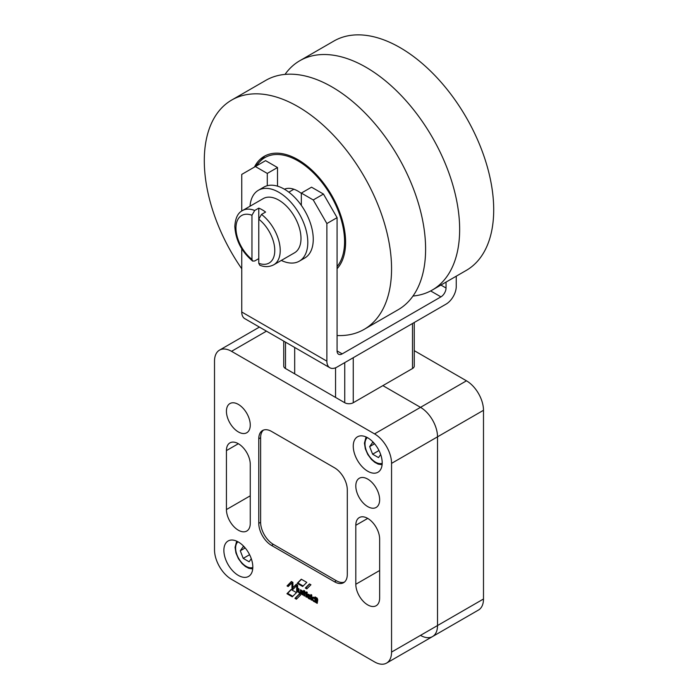 <?xml version="1.0" encoding="UTF-8"?>
<svg xmlns="http://www.w3.org/2000/svg" width="698" height="698" viewBox="0 0 698 698"><rect width="100%" height="100%" fill="white"/><g stroke="black" fill="none" stroke-linecap="round" stroke-linejoin="round"><path stroke-width="1.05" d="M284.418 189.21A28.888 16.682 60 0 1 297.933 191.112A28.888 16.682 60 0 1 301.335 193.407M285.02 74.398A132.411 76.448 60 0 1 299.817 60.717A132.411 76.448 60 0 1 401.856 96.193A132.411 76.448 60 0 1 459.65 229.45A132.411 76.448 60 0 1 432.228 290.063A132.411 76.448 60 0 1 412.98 296.039M254.421 167.092A67.409 38.922 60 0 1 264.219 156.326A67.409 38.922 60 0 1 316.168 174.378A67.409 38.922 60 0 1 345.597 242.223A67.409 38.922 60 0 1 337.082 268.704M337.082 335.52A132.411 76.448 -120 0 0 364.138 329.377L398.183 309.72A132.411 76.448 -120 0 0 425.606 249.099A132.411 76.448 -120 0 0 367.811 115.851A132.411 76.448 -120 0 0 265.772 80.375L231.719 100.032A132.411 76.448 -120 0 0 204.296 160.645A132.411 76.448 -120 0 0 241.752 268.765M364.138 329.377A132.411 76.448 -120 0 0 391.561 268.756A132.411 76.448 -120 0 0 333.757 135.508A132.411 76.448 -120 0 0 231.719 100.032M299.817 60.717L333.862 41.06A132.411 76.448 60 0 1 435.901 76.536A132.411 76.448 60 0 1 493.704 209.793A132.411 76.448 60 0 1 466.281 270.405L432.228 290.063M312.791 600.446A2.522 1.457 60 0 1 312.634 597.287A2.522 1.457 60 0 1 314.999 598.491L315.034 596.912L315.897 597.444L315.897 602.575L315.068 601.693A2.522 1.457 60 0 1 312.791 600.446M313.018 597.174A2.522 1.457 -120 0 0 312.896 598.805M353.258 446.17A20.46 11.814 60 0 1 357.498 436.8A20.46 11.814 60 0 1 373.264 442.279A20.46 11.814 60 0 1 382.199 462.879A20.46 11.814 60 0 1 377.958 472.241A20.46 11.814 60 0 1 362.192 466.761A20.46 11.814 60 0 1 353.258 446.17M223.875 550.356A20.46 11.814 60 0 1 228.115 540.985A20.46 11.814 60 0 1 243.881 546.464A20.46 11.814 60 0 1 252.816 567.064A20.46 11.814 60 0 1 248.575 576.426A20.46 11.814 60 0 1 232.809 570.947A20.46 11.814 60 0 1 223.875 550.356M226.431 411.279A16.857 9.728 60 0 1 229.921 403.566A16.857 9.728 60 0 1 242.904 408.077A16.857 9.728 60 0 1 250.259 425.038A16.857 9.728 60 0 1 246.769 432.751A16.857 9.728 60 0 1 233.786 428.24A16.857 9.728 60 0 1 226.431 411.279M355.806 485.974A16.857 9.728 60 0 1 359.296 478.261A16.857 9.728 60 0 1 372.287 482.772A16.857 9.728 60 0 1 379.642 499.733A16.857 9.728 60 0 1 376.152 507.446A16.857 9.728 60 0 1 363.169 502.935A16.857 9.728 60 0 1 355.806 485.974M250.259 523.326A16.857 9.728 60 0 1 246.769 531.038A16.857 9.728 60 0 1 233.786 526.528A16.857 9.728 60 0 1 226.431 509.566L226.431 450.594A16.857 9.728 60 0 1 229.921 442.881A16.857 9.728 60 0 1 242.904 447.392A16.857 9.728 60 0 1 250.259 464.353L250.259 523.326M379.642 598.02A16.857 9.728 60 0 1 376.152 605.733A16.857 9.728 60 0 1 363.169 601.222A16.857 9.728 60 0 1 355.806 584.261L355.806 525.289A16.857 9.728 60 0 1 359.296 517.576A16.857 9.728 60 0 1 372.287 522.087A16.857 9.728 60 0 1 379.642 539.048L379.642 598.02M314.693 600.821A1.492 0.864 -120 0 0 315.007 600.14A1.492 0.864 -120 0 0 314.353 598.631A1.492 0.864 -120 0 0 313.201 598.238A1.492 0.864 -120 0 0 312.896 598.919A1.492 0.864 -120 0 0 313.542 600.42A1.492 0.864 -120 0 0 314.693 600.821L315.374 600.428A1.492 0.864 -120 0 0 315.688 599.748A1.492 0.864 -120 0 0 315.182 598.413M314.44 597.828A1.492 0.864 -120 0 0 313.882 597.837L313.201 598.238M245.199 547.947L240.278 550.783L243.227 546.586L244.824 547.511M249.596 554.701L243.227 558.383L240.278 550.783M251.289 558.705L249.125 561.785L243.227 558.383M374.573 443.762L369.661 446.598L372.61 442.401L374.207 443.326M378.979 450.515L372.61 454.197L369.661 446.598M380.672 454.52L378.508 457.6L372.61 454.197M309.537 595.935L309.371 595.752A1.413 0.82 -120 0 0 308.228 595.315A1.413 0.82 -120 0 0 307.966 596.267L310.095 595.612M309.467 594.914A1.413 0.82 -120 0 0 308.909 594.923L308.228 595.315M263.478 430.081A18.052 10.426 -120 0 0 260.616 437.733L260.616 522.261A18.052 10.426 -120 0 0 273.38 544.379L336.366 580.745A18.052 10.426 -120 0 0 344.428 582.088M296.903 598.701L295.62 597.968L299.329 594.277M309.624 584.025L305.986 587.62L307.295 588.379M317.04 598.073L317.224 602.592M311.587 594.905L311.762 599.416M306.658 596.458L306.178 592.611M306.579 591.974A1.605 0.925 -120 0 0 306.527 592.157L305.846 592.55A1.605 0.925 60 0 1 306.16 592.044A1.605 0.925 60 0 1 307.19 592.279L306.658 597.209L305.794 596.711L305.846 592.55M306.474 592.436L305.794 592.829L306.527 592.157M302.688 594.155L302.504 590.936M296.423 584.427L292.907 587.672L296.24 584.322L297.627 585.125L297.618 592.026L296.667 591.476L296.676 585.648L293.003 589.365L291.956 588.754L291.956 582.865L288.143 586.556L287.044 585.919L291.389 581.504L292.916 582.385L292.907 587.672M291.572 581.609L287.724 585.526L288.649 586.058M291.956 582.865L292.637 582.472L292.637 588.362L293.5 588.859M296.676 585.648L297.357 585.256L297.618 591.241M300.847 592.166A1.021 0.593 -120 0 0 300.934 592.113A1.701 0.986 -120 0 0 301.126 591.442L301.126 590.133M299.014 591.433A1.911 1.099 -120 0 1 298.796 590.491L298.796 588.78M299.782 592.532A1.911 1.099 -120 0 0 299.878 592.611A1.684 0.968 -120 0 0 301.004 593.021M301.309 593.352L300.498 593.317A1.684 0.968 60 0 1 300.419 593.37A1.684 0.968 60 0 1 299.198 593.003A1.911 1.099 60 0 1 298.116 590.883L298.116 588.423L298.98 588.92L298.98 591.11A1.457 0.838 -120 0 0 299.189 591.948A1.021 0.593 -120 0 0 300.253 592.515A1.701 0.986 -120 0 0 300.445 591.834L300.454 589.758L301.274 590.22L301.309 594.103L300.498 593.317L301.178 592.925M304.625 595.272L304.45 590.761M307.993 594.268A2.469 1.422 -120 0 0 307.931 596.005M308.15 596.554A2.469 1.422 -120 0 0 308.263 596.755A2.888 1.666 -120 0 0 308.621 597.331M309.275 598.046A2.888 1.666 -120 0 0 309.676 598.343A2.364 1.37 -120 0 0 310.558 598.64M308.263 596.755L307.582 597.148A2.469 1.422 60 0 1 307.617 594.364A2.469 1.422 60 0 1 307.774 594.295A2.844 1.64 60 0 1 309.991 595.473A2.164 1.248 60 0 1 310.593 596.52L308.481 597.409L310.558 596.45M314.17 600.856A2.522 1.457 -120 0 0 315.749 601.301L315.068 601.693M315.897 601.824L315.749 601.301M315.705 597.287L315.016 598.5L315.688 598.107M301.466 579.305L297.88 582.943L303.15 585.988M292.776 596.301L287.628 593.326L291.275 589.618M231.535 579.349A24.072 13.899 60 0 1 214.513 549.858L214.513 361.154A24.072 13.899 60 0 1 219.495 350.134A24.072 13.899 60 0 1 231.535 351.321L374.538 433.886A24.072 13.899 60 0 1 391.561 463.367L391.561 652.08A24.072 13.899 60 0 1 386.57 663.1A24.072 13.899 60 0 1 374.538 661.905L231.535 579.349M420.501 635.372A24.072 13.899 60 0 0 432.533 636.559L478.505 610.026A24.072 13.899 -120 0 0 483.487 599.006L437.524 625.539L437.524 436.835A24.072 13.899 -120 0 0 420.501 407.344L382.879 385.628L420.501 407.344A24.072 13.899 60 0 1 437.524 436.835L437.524 625.539A24.072 13.899 60 0 1 432.533 636.559A24.072 13.899 -120 0 0 437.524 625.539L391.561 652.08M347.299 574.437A18.052 10.426 60 0 1 343.556 582.699A18.052 10.426 60 0 1 334.534 581.8L271.539 545.435A18.052 10.426 60 0 1 258.775 523.326L258.775 438.798A18.052 10.426 60 0 1 262.518 430.535A18.052 10.426 60 0 1 271.539 431.425L334.534 467.791A18.052 10.426 60 0 1 347.299 489.909L347.299 574.437M300.602 595.01L296.406 599.198L294.94 598.361L299.145 594.173L300.602 595.01M295.62 597.968L294.94 598.361M306.797 588.876L305.305 588.013L309.45 583.921L310.933 584.776L306.797 588.876M305.986 587.62L305.305 588.013M316.36 597.715L317.197 598.16L317.747 599.818L317.215 603.36L316.36 602.845L316.36 597.715M310.907 594.548L311.762 595.036L311.753 600.184L310.907 599.678L310.942 594.53M303.255 592.174A0.916 0.532 -120 0 0 302.696 592.593L302.688 594.905L301.815 594.408L301.824 590.578L302.749 591.25A1.091 0.628 60 0 1 302.784 591.223A1.091 0.628 60 0 1 303.429 591.346L303.456 592.061M287.724 585.526L287.044 585.919M292.637 588.362L291.956 588.754M297.348 591.084L296.667 591.476M301.126 591.442L300.445 591.834M300.934 592.113L300.253 592.515M298.796 590.491L298.116 590.883M299.878 592.611L299.198 593.003M304.66 593.047L304.607 596.048L303.761 595.534L303.77 590.403L304.625 590.901L305.139 592.506L305.131 593.309L304.66 593.047L305.139 592.768L304.66 593.047M309.676 598.343L308.987 598.736A2.888 1.666 60 0 1 307.582 597.148M309.162 597.017L308.699 597.689A0.873 0.497 -120 0 0 308.882 597.837A2.277 1.317 -120 0 0 310.139 598.029A2.277 1.317 -120 0 0 310.322 597.889L310.558 598.666A2.364 1.37 60 0 1 310.287 598.919A2.364 1.37 60 0 1 308.987 598.736M306.788 582.376L302.653 586.486L297.2 583.336L301.283 579.2L306.788 582.376M297.88 582.943L297.2 583.336M296.476 592.619L292.279 596.799L286.948 593.728L291.083 589.505L296.476 592.619M287.628 593.326L286.948 593.728M344.742 362.628L344.742 402.729L335.555 397.415L335.555 367.802L335.546 397.424L294.687 373.831L294.687 347.456M258.775 258.626L254.691 260.982L252.632 261.078L251.961 259.368L251.961 215.246L254.691 210.482L258.775 208.126A31.297 18.069 60 0 1 265.58 212.061L261.497 214.417L258.775 219.181L258.775 263.303L259.761 265.188C264.525 267.203 269.184 267.081 273.738 264.804A31.297 18.069 -120 0 0 280.221 250.477A31.297 18.069 -120 0 0 261.497 214.417M254.691 210.482A31.297 18.069 -120 0 0 242.442 210.595L263.216 198.607A31.297 18.069 60 0 1 287.332 206.992A31.297 18.069 60 0 1 300.995 238.489A31.297 18.069 60 0 1 294.512 252.816L273.738 264.804M258.4 190.266L263.844 187.125A40.929 23.627 60 0 1 267.29 185.712A40.929 23.627 60 0 1 301.335 205.369A40.929 23.627 60 0 1 313.254 239.274A40.929 23.627 60 0 1 304.773 258.007L299.329 261.157A40.929 23.627 -120 0 0 307.801 242.415A40.929 23.627 -120 0 0 289.94 201.233A40.929 23.627 -120 0 0 258.4 190.266A40.929 23.627 -120 0 0 250.024 206.215M283.737 341.13L283.737 366.066A6.02 3.473 0 0 0 285.499 368.527L294.687 373.831M344.742 402.729A6.02 3.473 0 0 0 353.258 402.729L412.501 368.527A6.02 3.473 0 0 0 414.263 366.066L414.263 322.485M329.857 367.759L244.745 318.62A14.449 8.341 -60 0 1 241.752 312.006L326.873 361.154A14.449 8.341 120 0 0 329.857 367.759A14.449 8.341 120 0 0 337.082 367.043L446.039 304.145A14.449 8.341 120 0 0 456.248 286.45L456.248 276.199M446.039 282.088L446.039 288.03A7.224 4.171 -60 0 1 440.927 296.868L342.195 353.877A7.224 4.171 -60 0 1 338.582 354.235A7.224 4.171 -60 0 1 337.082 350.928L337.082 217.654L323.462 194.061L311.544 187.186L301.335 193.076L301.335 205.369M277.499 186.157L277.499 167.529L265.58 160.645L241.752 174.404L241.752 211.032M326.873 361.154L326.873 223.552L313.254 199.96L301.335 193.076M313.254 199.96L323.462 194.061M326.873 223.552L337.082 217.654M241.752 248.75L241.752 312.006M267.29 185.712L267.29 173.427L255.372 166.543M267.29 173.427L277.499 167.529M281.32 260.433A40.929 23.627 -120 0 0 299.329 261.157M258.775 263.303A27.449 15.845 -120 0 0 274.776 250.477A27.449 15.845 -120 0 0 258.775 219.181L258.775 208.126M483.487 599.006L483.487 410.293A24.072 13.899 -120 0 0 466.465 380.811L414.263 350.666M256.637 165.81A65.97 38.085 60 0 1 297.933 160.845A65.97 38.085 60 0 1 338.905 212.628A65.97 38.085 60 0 1 337.082 266.584M250.259 495.807L226.431 509.566M238.35 443.71L226.431 450.594M379.642 570.502L355.806 584.261M367.724 518.405L355.806 525.289M367.349 437.602A14.928 8.62 -120 0 0 365.002 443.911A14.928 8.62 -120 0 0 371.004 458.377A14.928 8.62 -120 0 0 382.19 463.306M237.966 541.788A14.928 8.62 -120 0 0 235.619 548.096A14.928 8.62 -120 0 0 241.63 562.562A14.928 8.62 -120 0 0 252.807 567.491M309.947 595.429L309.371 595.752M483.487 410.293L391.561 463.367M336.366 580.745L334.534 581.8M260.616 437.733L258.775 438.798M260.616 522.261L258.775 523.326M273.38 544.379L271.539 545.435M317.04 602.453L316.36 602.845M317.067 602.505L316.386 602.898M311.587 599.285L310.907 599.678M311.622 599.338L310.942 599.73M306.178 593.108L305.497 593.501M306.204 593.16L305.523 593.553M306.448 593.291L305.768 593.693M306.474 593.352L305.794 593.745M306.474 596.319L305.794 596.711M306.509 596.371L305.829 596.764M307.164 593.954L306.692 594.225L307.164 593.937M302.496 594.007L301.815 594.408M302.531 594.068L301.85 594.46M301.196 592.942L300.515 593.335M301.204 593.256L300.524 593.649M301.231 593.309L300.55 593.701M304.441 595.141L303.761 595.534M304.476 595.193L303.796 595.586M315.766 601.327L315.086 601.72M315.766 601.711L315.086 602.104M315.801 601.763L315.121 602.156M266.462 331.157L231.535 351.321M466.465 380.811L374.538 433.886M251.961 215.246A27.449 15.845 -120 0 0 235.959 228.071A27.449 15.845 -120 0 0 251.961 259.368M412.501 368.527L412.501 323.506M353.258 402.729L353.258 357.708M285.499 342.151L285.499 368.527M440.9 285.054L446.039 288.03M430.649 290.935L440.927 296.868M337.082 350.928L342.195 353.877M255.206 166.639L264.769 156.012M366.049 436.957L364.435 443.125L365.324 448.805L367.794 454.503L371.441 459.424L374.782 462.329L378.159 464.109L382.103 464.755M236.674 541.142L235.06 547.311L235.941 552.99L238.411 558.688L242.066 563.609L245.408 566.514L248.785 568.294L252.72 568.94M432.533 636.567L386.57 663.1M307.216 592.785L306.771 593.047M303.456 591.843L302.88 592.174M300.899 592.148L300.21 592.541M305.139 592.75L304.633 593.038M259.412 327.092L219.495 350.134M242.442 210.595C237.844 212.907 235.305 218.212 234.833 226.501C235.636 240.191 241.569 251.716 252.632 261.078M293.875 189.245L288.824 192.159"/></g></svg>
